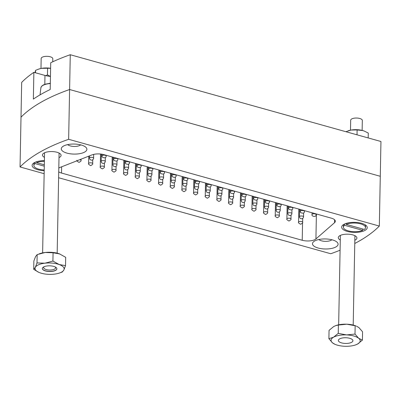 <?xml version="1.0" encoding="UTF-8"?>
<svg xmlns="http://www.w3.org/2000/svg" width="401" height="401" viewBox="0 0 401 401"><rect width="100%" height="100%" fill="white"/><g stroke="black" fill="none" stroke-linecap="round" stroke-linejoin="round"><path stroke-width="0.6" d="M316.399 213.989L315.923 238.936A9.313 3.654 1.1 0 1 315.141 239.482A9.313 3.654 1.1 0 1 302.224 240.269L302.555 222.801M44.396 160.636A12.802 5.023 -178.9 0 0 34.296 162.696A12.802 5.023 -178.9 0 0 33.393 163.297A12.802 5.023 -178.9 0 0 44.2 170.671M335.923 246.936A12.802 5.023 -178.9 0 0 336.91 242.044A12.802 5.023 -178.9 0 0 326.294 238.971A12.802 5.023 -178.9 0 0 314.655 240.996A12.802 5.023 -178.9 0 0 313.752 241.597A12.802 5.023 -178.9 0 0 318.935 248.224A12.802 5.023 -178.9 0 0 335.923 246.936M318.89 239.507A6.982 2.742 -178.9 0 0 324.64 241.322A6.982 2.742 -178.9 0 0 331.191 240.234A6.982 2.742 -178.9 0 0 331.853 239.758M84.721 152.034A12.802 5.023 -178.9 0 0 85.709 147.142A12.802 5.023 -178.9 0 0 75.092 144.074A12.802 5.023 -178.9 0 0 63.453 146.094A12.802 5.023 -178.9 0 0 62.551 146.701A12.802 5.023 -178.9 0 0 67.734 153.322A12.802 5.023 -178.9 0 0 84.721 152.034M67.694 144.611A6.982 2.742 -178.9 0 0 73.438 146.425A6.982 2.742 -178.9 0 0 79.989 145.332A6.982 2.742 -178.9 0 0 80.651 144.856M354.83 240.244A9.313 3.654 -178.9 0 0 355.336 239.983A9.313 3.654 -178.9 0 0 356.91 238.004A9.313 3.654 -178.9 0 0 350.344 234.379A9.313 3.654 -178.9 0 0 339.868 235.663A9.313 3.654 -178.9 0 0 338.289 237.648A9.313 3.654 -178.9 0 0 340.284 239.963M59.007 157.623A9.313 3.654 -178.9 0 0 59.508 157.362A9.313 3.654 -178.9 0 0 61.087 155.382A9.313 3.654 -178.9 0 0 54.516 151.758A9.313 3.654 -178.9 0 0 44.04 153.042A9.313 3.654 -178.9 0 0 42.466 155.027A9.313 3.654 -178.9 0 0 44.456 157.342M365.08 230.334A12.802 5.023 -178.9 0 0 366.068 225.442A12.802 5.023 -178.9 0 0 355.451 222.375A12.802 5.023 -178.9 0 0 343.812 224.395A12.802 5.023 -178.9 0 0 342.91 225.001A12.802 5.023 -178.9 0 0 348.093 231.623A12.802 5.023 -178.9 0 0 365.08 230.334M50.456 76.416A15.133 5.935 1.1 0 1 44.977 75.433L33.869 72.33A192.059 75.353 1.1 0 0 21.674 82.395L21.007 117.187A192.059 75.353 1.1 0 1 41.128 102.19A192.059 75.353 1.1 0 1 69.604 89.518L380.283 176.29L69.604 89.518A192.059 75.353 -178.9 0 0 41.128 102.19A192.059 75.353 -178.9 0 0 21.007 117.187L20.05 166.961L44.145 173.693M33.869 72.33L33.358 99.092A192.059 75.353 -178.9 0 1 41.283 94.16A192.059 75.353 -178.9 0 1 50.205 89.503L50.716 62.741A192.059 75.353 1.1 0 1 70.27 54.731L68.646 139.297A192.059 75.353 -178.9 0 0 40.175 151.964A192.059 75.353 -178.9 0 0 20.05 166.961M58.621 177.733L330.73 253.733A192.059 75.353 -178.9 0 0 340.088 250.209M354.77 243.477A192.059 75.353 -178.9 0 0 379.326 226.064L68.646 139.297M70.27 54.731L380.95 141.498L379.326 226.064M315.923 238.936L334.544 222.69A9.313 3.654 1.1 0 0 335.336 221.257A9.313 3.654 1.1 0 0 331.211 218.124L103.804 154.616A9.313 3.654 1.1 0 0 91.904 154.926L59.985 167.458A9.313 3.654 1.1 0 0 58.807 168.029M61.639 166.806L61.518 173.047L302.224 240.269M61.518 173.047A9.313 3.654 1.1 0 1 58.731 171.854M50.611 68.29A11.639 4.566 -178.9 0 0 41.584 68.35A11.639 4.566 -178.9 0 0 38.942 69.007L41.584 68.35L47.599 68.24L47.468 74.892L50.3 76.401M35.007 72.651L35.539 70.37L35.488 72.781M45.764 75.639L47.468 74.892M35.539 70.37L38.631 69.117M47.599 68.24L50.611 68.34M357.02 134.816L357.116 129.944L362.715 130.546L364.238 131.047A11.639 4.566 -178.9 0 0 364.143 131.012A11.639 4.566 -178.9 0 0 362.715 130.546A11.639 4.566 -178.9 0 0 351.101 130.049A11.639 4.566 -178.9 0 0 348.454 130.711A11.639 4.566 -178.9 0 0 348.319 130.756M357.116 129.944L351.101 130.049L345.868 131.703M364.143 131.012L368.278 133.062L368.183 137.934M52.747 61.784L52.807 58.726A5.82 2.286 -178.9 0 0 48.701 56.461A5.82 2.286 -178.9 0 0 42.15 57.268A5.82 2.286 -178.9 0 0 41.168 58.506L40.977 68.466M34.356 162.661A11.058 4.341 -178.9 0 0 33.905 163.844L33.874 165.453A11.058 4.341 -178.9 0 0 44.215 169.984M35.042 162.315L35.017 163.583L44.29 166.174M35.017 163.583A11.058 4.341 -178.9 0 0 33.874 165.453M44.316 164.806L36.636 162.661L36.656 161.698M44.381 161.322A11.058 4.341 -178.9 0 0 36.636 162.661M362.128 130.39L362.319 120.43A5.82 2.286 -178.9 0 0 358.213 118.165A5.82 2.286 -178.9 0 0 351.667 118.967A5.82 2.286 -178.9 0 0 350.685 120.205L350.489 130.17M365.501 227.578A11.058 4.341 -178.9 0 0 358.394 223.377A11.058 4.341 -178.9 0 0 346.153 224.359L364.359 229.447A11.058 4.341 -178.9 0 0 365.501 227.578L365.532 225.974A11.058 4.341 -178.9 0 0 365.131 224.771M346.153 224.359L346.168 223.397M344.554 224.014L344.534 225.282L362.74 230.369L362.765 229.001M344.534 225.282A11.058 4.341 -178.9 0 0 343.391 227.151A11.058 4.341 -178.9 0 0 350.499 231.352A11.058 4.341 -178.9 0 0 362.74 230.369M343.873 224.359A11.058 4.341 -178.9 0 0 343.421 225.547L343.391 227.151M352.865 341A7.273 2.852 1.1 0 1 345.226 343.431A7.273 2.852 1.1 0 1 338.354 340.449A7.273 2.852 1.1 0 1 338.394 340.178A7.273 2.852 1.1 0 1 346.028 337.747A7.273 2.852 1.1 0 1 352.9 340.73A7.273 2.852 1.1 0 1 352.865 341M40.045 94.877L40.476 91.087A12.536 4.917 1.1 0 1 40.511 90.892L40.922 87.493M56.867 268.745A7.273 2.852 1.1 0 1 56.731 269.211A7.273 2.852 1.1 0 1 48.942 271.372A7.273 2.852 1.1 0 1 42.326 268.464M42.466 267.998A7.273 2.852 1.1 0 1 50.341 265.848A7.273 2.852 1.1 0 1 56.872 268.815A7.273 2.852 1.1 0 1 56.726 269.352A7.273 2.852 1.1 0 1 48.852 271.502A7.273 2.852 1.1 0 1 42.321 268.535A7.273 2.852 1.1 0 1 42.466 267.998M55.168 266.931A5.965 2.341 1.1 0 1 55.579 267.808A5.965 2.341 1.1 0 1 55.463 268.249A5.965 2.341 1.1 0 1 49.007 270.013A5.965 2.341 1.1 0 1 43.649 267.582A5.965 2.341 1.1 0 1 43.764 267.141A5.965 2.341 1.1 0 1 44.1 266.715M60.02 254.069A14.551 5.709 -178.9 0 0 59.689 253.943A14.551 5.709 -178.9 0 0 59.403 253.838L65.689 257.312L65.533 265.622L59.198 264.54L52.912 261.066L44.932 263.191L37.002 262.921L35.333 267.322A14.551 5.709 1.1 0 1 44.932 263.191A14.551 5.709 1.1 0 1 59.198 264.54A14.551 5.709 1.1 0 1 63.859 270.023A14.551 5.709 1.1 0 1 59.318 273.081A14.551 5.709 1.1 0 1 54.26 274.159A14.551 5.709 1.1 0 1 39.995 272.805A14.551 5.709 1.1 0 1 39.709 272.7A14.551 5.709 1.1 0 1 35.333 267.322L33.709 269.332L33.864 261.021L35.539 256.62L37.163 254.605L45.138 252.485A14.551 5.709 -178.9 0 0 40.08 253.562L39.208 253.858M59.403 253.838A14.551 5.709 -178.9 0 0 45.138 252.485L53.072 252.755L59.689 253.943M33.709 269.332L38.752 272.309M59.318 273.081L62.235 272.033L63.859 270.023L65.533 265.622M52.912 261.066L53.072 252.755M37.002 262.921L37.163 254.605M339.587 338.9A7.273 2.852 -178.9 0 0 341.577 342.895A7.273 2.852 -178.9 0 0 351.672 342.279A7.273 2.852 -178.9 0 0 351.431 338.96A7.273 2.852 -178.9 0 0 339.893 338.74A7.273 2.852 -178.9 0 0 339.587 338.9M355.351 344.995L357.712 343.963A14.551 5.709 1.1 0 1 355.351 344.995A14.551 5.709 1.1 0 1 344.654 346.269A14.551 5.709 1.1 0 1 335.742 344.619A14.551 5.709 1.1 0 1 332.569 342.895L328.89 338.68L329.051 330.369L333.747 326.509L335.797 325.587L338.404 325.041L346.805 324.203L355.717 325.858A14.551 5.709 -178.9 0 0 346.805 324.203A14.551 5.709 -178.9 0 0 336.108 325.482A14.551 5.709 -178.9 0 0 335.933 325.542M335.051 344.354L332.569 342.895A14.551 5.709 1.1 0 1 333.542 337.216A14.551 5.709 1.1 0 1 346.599 334.91A14.551 5.709 1.1 0 1 358.684 338.284L362.414 340.108L362.569 331.792L358.89 327.577L356.414 326.123M362.414 340.108L357.712 343.963A14.551 5.709 -178.9 0 0 358.684 338.284L355.005 334.068L346.599 334.91L338.243 333.356L338.404 325.041M355.161 325.757L355.005 334.068M328.89 338.68L333.542 337.216L338.243 333.356M334.544 222.69L334.599 219.788M44.807 84.325L44.977 75.433M195.432 180.204L195.397 181.954A2.035 0.797 1.1 0 1 195.523 181.688A2.035 0.797 1.1 0 1 198.139 181.257A2.035 0.797 1.1 0 1 199.472 182.034L199.487 181.337M198.64 183.638L198.565 187.498C198.701 186.966 198.66 189.357 196.455 189.498C194.164 189.102 194.435 186.696 194.495 187.422A2.035 0.797 1.1 0 1 194.5 187.372A2.035 0.797 1.1 0 1 196.67 186.665A2.035 0.797 1.1 0 1 198.565 187.498A2.035 0.797 1.1 0 1 198.56 187.548M181.934 189.723A2.035 0.797 1.1 0 1 181.924 189.628A2.035 0.797 1.1 0 1 183.733 188.871A2.035 0.797 1.1 0 1 185.984 189.613A2.035 0.797 1.1 0 1 185.994 189.708L186.069 185.843M50.315 83.533A12.225 4.797 -178.9 0 0 40.887 87.634M207.096 183.463L207.061 185.212A2.035 0.797 1.1 0 1 207.187 184.946A2.035 0.797 1.1 0 1 209.798 184.515A2.035 0.797 1.1 0 1 211.137 185.292L211.152 184.595M218.761 186.721L218.725 188.47A2.035 0.797 1.1 0 1 218.851 188.204A2.035 0.797 1.1 0 1 221.462 187.773A2.035 0.797 1.1 0 1 222.801 188.55L222.816 187.853M230.425 189.979L230.39 191.728A2.035 0.797 1.1 0 1 230.515 191.462A2.035 0.797 1.1 0 1 233.126 191.026A2.035 0.797 1.1 0 1 234.465 191.808L234.48 191.112M242.089 193.237L242.054 194.986A2.035 0.797 1.1 0 1 242.179 194.721A2.035 0.797 1.1 0 1 244.79 194.285A2.035 0.797 1.1 0 1 246.129 195.066L246.144 194.37M253.753 196.495L253.718 198.244A2.035 0.797 1.1 0 1 253.843 197.979A2.035 0.797 1.1 0 1 256.455 197.543A2.035 0.797 1.1 0 1 257.793 198.32L257.808 197.623M265.417 199.748L265.382 201.502A2.035 0.797 1.1 0 1 265.507 201.237A2.035 0.797 1.1 0 1 268.119 200.801A2.035 0.797 1.1 0 1 269.457 201.578L269.467 200.881M277.081 203.006L277.046 204.761A2.035 0.797 1.1 0 1 277.171 204.49A2.035 0.797 1.1 0 1 279.783 204.059A2.035 0.797 1.1 0 1 281.121 204.836L281.131 204.139M288.745 206.264L288.71 208.019A2.035 0.797 1.1 0 1 288.835 207.748A2.035 0.797 1.1 0 1 291.447 207.317A2.035 0.797 1.1 0 1 292.785 208.094L292.795 207.397M300.409 209.522L300.374 211.272A2.035 0.797 1.1 0 1 300.499 211.006A2.035 0.797 1.1 0 1 303.111 210.575A2.035 0.797 1.1 0 1 304.449 211.352L304.459 210.655M183.768 176.946L183.738 178.701A2.035 0.797 1.1 0 1 183.858 178.43A2.035 0.797 1.1 0 1 186.475 177.999A2.035 0.797 1.1 0 1 187.808 178.776L187.823 178.079M172.104 173.688L172.074 175.443A2.035 0.797 1.1 0 1 172.194 175.172A2.035 0.797 1.1 0 1 174.811 174.741A2.035 0.797 1.1 0 1 176.144 175.518L176.159 174.821M160.44 170.43L160.41 172.184A2.035 0.797 1.1 0 1 160.53 171.919A2.035 0.797 1.1 0 1 163.147 171.483A2.035 0.797 1.1 0 1 164.48 172.26L164.495 171.563M148.776 167.177L148.746 168.926A2.035 0.797 1.1 0 1 148.866 168.661A2.035 0.797 1.1 0 1 151.483 168.225A2.035 0.797 1.1 0 1 152.816 169.001L152.831 168.305M137.112 163.919L137.082 165.668A2.035 0.797 1.1 0 1 137.202 165.402A2.035 0.797 1.1 0 1 139.819 164.966A2.035 0.797 1.1 0 1 141.152 165.748L141.167 165.052M125.448 160.661L125.418 162.41A2.035 0.797 1.1 0 1 125.543 162.144A2.035 0.797 1.1 0 1 128.155 161.708A2.035 0.797 1.1 0 1 129.488 162.49L129.503 161.793M113.784 157.403L113.754 159.152A2.035 0.797 1.1 0 1 113.879 158.886A2.035 0.797 1.1 0 1 116.49 158.455A2.035 0.797 1.1 0 1 117.824 159.232L117.839 158.535M102.12 154.235L102.09 155.894A2.035 0.797 1.1 0 1 102.215 155.628A2.035 0.797 1.1 0 1 104.826 155.197A2.035 0.797 1.1 0 1 106.16 155.974L106.175 155.277M210.304 186.896L210.229 190.756C210.365 190.219 210.325 192.615 208.119 192.756C205.828 192.36 206.099 189.954 206.159 190.681A2.035 0.797 1.1 0 1 206.159 190.63A2.035 0.797 1.1 0 1 208.335 189.924A2.035 0.797 1.1 0 1 210.229 190.756A2.035 0.797 1.1 0 1 210.224 190.806M221.969 190.154L221.893 194.014C222.029 193.477 221.989 195.873 219.783 196.009C217.492 195.618 217.763 193.212 217.818 193.939A2.035 0.797 1.1 0 1 217.823 193.889A2.035 0.797 1.1 0 1 219.999 193.182A2.035 0.797 1.1 0 1 221.893 194.014A2.035 0.797 1.1 0 1 221.888 194.064M233.633 193.412L233.557 197.272C233.693 196.736 233.653 199.127 231.447 199.267C229.156 198.876 229.427 196.47 229.482 197.192A2.035 0.797 1.1 0 1 229.487 197.147A2.035 0.797 1.1 0 1 231.663 196.44A2.035 0.797 1.1 0 1 233.557 197.272A2.035 0.797 1.1 0 1 233.552 197.322M245.297 196.67L245.222 200.53C245.357 199.994 245.317 202.385 243.111 202.525C240.821 202.129 241.091 199.728 241.146 200.45A2.035 0.797 1.1 0 1 241.151 200.405A2.035 0.797 1.1 0 1 243.327 199.693A2.035 0.797 1.1 0 1 245.222 200.53A2.035 0.797 1.1 0 1 245.217 200.58M256.961 199.924L256.886 203.788C257.021 203.252 256.981 205.643 254.775 205.783C252.485 205.387 252.755 202.981 252.81 203.708A2.035 0.797 1.1 0 1 252.815 203.658A2.035 0.797 1.1 0 1 254.991 202.951A2.035 0.797 1.1 0 1 256.886 203.788A2.035 0.797 1.1 0 1 256.881 203.838M268.625 203.182L268.55 207.046C268.68 206.51 268.645 208.901 266.439 209.041C264.149 208.645 264.419 206.239 264.475 206.966A2.035 0.797 1.1 0 1 264.48 206.916A2.035 0.797 1.1 0 1 266.65 206.209A2.035 0.797 1.1 0 1 268.55 207.046A2.035 0.797 1.1 0 1 268.545 207.091M280.289 206.44L280.214 210.304C280.344 209.768 280.309 212.159 278.104 212.299C275.813 211.903 276.083 209.497 276.139 210.224A2.035 0.797 1.1 0 1 276.144 210.174A2.035 0.797 1.1 0 1 278.314 209.467A2.035 0.797 1.1 0 1 280.214 210.304A2.035 0.797 1.1 0 1 280.209 210.35M291.953 209.698L291.878 213.558C292.008 213.026 291.973 215.417 289.768 215.558C287.477 215.162 287.748 212.756 287.803 213.482A2.035 0.797 1.1 0 1 287.808 213.432A2.035 0.797 1.1 0 1 289.978 212.725A2.035 0.797 1.1 0 1 291.878 213.558A2.035 0.797 1.1 0 1 291.873 213.608M303.617 212.956L303.542 216.816C303.672 216.284 303.637 218.675 301.427 218.816C299.141 218.42 299.412 216.014 299.467 216.74A2.035 0.797 1.1 0 1 299.472 216.69A2.035 0.797 1.1 0 1 301.642 215.984A2.035 0.797 1.1 0 1 303.542 216.816A2.035 0.797 1.1 0 1 303.537 216.866M186.976 180.38L186.901 184.239C187.036 183.708 186.996 186.099 184.791 186.239C182.5 185.843 182.771 183.437 182.831 184.164A2.035 0.797 1.1 0 1 182.836 184.114A2.035 0.797 1.1 0 1 185.006 183.407A2.035 0.797 1.1 0 1 186.901 184.239A2.035 0.797 1.1 0 1 186.896 184.29M175.312 177.122L175.237 180.986C175.372 180.45 175.332 182.841 173.127 182.981C170.836 182.585 171.107 180.179 171.167 180.906A2.035 0.797 1.1 0 1 171.172 180.856A2.035 0.797 1.1 0 1 173.342 180.149A2.035 0.797 1.1 0 1 175.237 180.986A2.035 0.797 1.1 0 1 175.232 181.031M163.648 173.864L163.573 177.728C163.708 177.192 163.668 179.583 161.463 179.723C159.172 179.327 159.443 176.921 159.503 177.648A2.035 0.797 1.1 0 1 159.508 177.598A2.035 0.797 1.1 0 1 161.678 176.891A2.035 0.797 1.1 0 1 163.573 177.728A2.035 0.797 1.1 0 1 163.568 177.773M151.984 170.605L151.909 174.47C152.044 173.934 152.009 176.325 149.799 176.465C147.508 176.069 147.779 173.663 147.839 174.39A2.035 0.797 1.1 0 1 147.844 174.34A2.035 0.797 1.1 0 1 150.014 173.633A2.035 0.797 1.1 0 1 151.909 174.47A2.035 0.797 1.1 0 1 151.904 174.52M140.32 167.352L140.245 171.212C140.38 170.676 140.345 173.067 138.134 173.207C135.844 172.811 136.119 170.41 136.175 171.132A2.035 0.797 1.1 0 1 136.18 171.087A2.035 0.797 1.1 0 1 138.35 170.375A2.035 0.797 1.1 0 1 140.245 171.212A2.035 0.797 1.1 0 1 140.24 171.262M128.656 164.094L128.581 167.954C128.716 167.417 128.681 169.808 126.47 169.949C124.18 169.558 124.455 167.152 124.51 167.874A2.035 0.797 1.1 0 1 124.516 167.829A2.035 0.797 1.1 0 1 126.686 167.122A2.035 0.797 1.1 0 1 128.581 167.954A2.035 0.797 1.1 0 1 128.576 168.004M116.992 160.836L116.917 164.696C117.052 164.159 117.017 166.555 114.806 166.691C112.516 166.3 112.791 163.894 112.846 164.621A2.035 0.797 1.1 0 1 112.851 164.57A2.035 0.797 1.1 0 1 115.022 163.864A2.035 0.797 1.1 0 1 116.917 164.696A2.035 0.797 1.1 0 1 116.917 164.746M105.328 157.578L105.257 161.438C105.388 160.901 105.353 163.297 103.142 163.438C100.851 163.042 101.127 160.636 101.182 161.362A2.035 0.797 1.1 0 1 101.187 161.312A2.035 0.797 1.1 0 1 103.358 160.606A2.035 0.797 1.1 0 1 105.257 161.438A2.035 0.797 1.1 0 1 105.252 161.488M93.664 154.39L93.593 158.179C93.724 157.648 93.689 160.039 91.478 160.179C89.187 159.783 89.463 157.377 89.518 158.104A2.035 0.797 1.1 0 1 89.523 158.054A2.035 0.797 1.1 0 1 91.694 157.347A2.035 0.797 1.1 0 1 93.593 158.179A2.035 0.797 1.1 0 1 93.588 158.23M193.598 192.981A2.035 0.797 1.1 0 1 193.588 192.886A2.035 0.797 1.1 0 1 195.397 192.129A2.035 0.797 1.1 0 1 197.648 192.871A2.035 0.797 1.1 0 1 197.658 192.966L197.733 189.102M205.262 196.239A2.035 0.797 1.1 0 1 205.252 196.144A2.035 0.797 1.1 0 1 207.061 195.387A2.035 0.797 1.1 0 1 209.312 196.129A2.035 0.797 1.1 0 1 209.322 196.224L209.397 192.36M216.926 199.498A2.035 0.797 1.1 0 1 216.916 199.402A2.035 0.797 1.1 0 1 218.725 198.64A2.035 0.797 1.1 0 1 220.976 199.382A2.035 0.797 1.1 0 1 220.986 199.477L221.061 195.618M228.59 202.756A2.035 0.797 1.1 0 1 228.58 202.66A2.035 0.797 1.1 0 1 230.385 201.898A2.035 0.797 1.1 0 1 232.64 202.64A2.035 0.797 1.1 0 1 232.65 202.736L232.725 198.876M240.254 206.014A2.035 0.797 1.1 0 1 240.239 205.919A2.035 0.797 1.1 0 1 242.049 205.157A2.035 0.797 1.1 0 1 244.304 205.898A2.035 0.797 1.1 0 1 244.314 205.994L244.389 202.134M251.918 209.272A2.035 0.797 1.1 0 1 251.903 209.172A2.035 0.797 1.1 0 1 253.713 208.415A2.035 0.797 1.1 0 1 255.968 209.157A2.035 0.797 1.1 0 1 255.978 209.252L256.054 205.392M263.582 212.525A2.035 0.797 1.1 0 1 263.567 212.43A2.035 0.797 1.1 0 1 265.377 211.673A2.035 0.797 1.1 0 1 267.627 212.415A2.035 0.797 1.1 0 1 267.642 212.51L267.718 208.65M275.246 215.783A2.035 0.797 1.1 0 1 275.231 215.688A2.035 0.797 1.1 0 1 277.041 214.931A2.035 0.797 1.1 0 1 279.291 215.673A2.035 0.797 1.1 0 1 279.307 215.768L279.382 211.908M286.91 219.041A2.035 0.797 1.1 0 1 286.895 218.946A2.035 0.797 1.1 0 1 288.705 218.189A2.035 0.797 1.1 0 1 290.956 218.931A2.035 0.797 1.1 0 1 290.971 219.026L291.046 215.162M170.27 186.465A2.035 0.797 1.1 0 1 170.26 186.37A2.035 0.797 1.1 0 1 172.069 185.613A2.035 0.797 1.1 0 1 174.32 186.355A2.035 0.797 1.1 0 1 174.33 186.45L174.405 182.59M158.606 183.207A2.035 0.797 1.1 0 1 158.595 183.112A2.035 0.797 1.1 0 1 160.405 182.355A2.035 0.797 1.1 0 1 162.656 183.097A2.035 0.797 1.1 0 1 162.666 183.192L162.741 179.332M146.941 179.954A2.035 0.797 1.1 0 1 146.931 179.859A2.035 0.797 1.1 0 1 148.741 179.097A2.035 0.797 1.1 0 1 150.992 179.838A2.035 0.797 1.1 0 1 151.002 179.934L151.077 176.074M135.277 176.696A2.035 0.797 1.1 0 1 135.267 176.6A2.035 0.797 1.1 0 1 137.077 175.839A2.035 0.797 1.1 0 1 139.327 176.58A2.035 0.797 1.1 0 1 139.337 176.676L139.413 172.816M123.613 173.438A2.035 0.797 1.1 0 1 123.603 173.342A2.035 0.797 1.1 0 1 125.413 172.58A2.035 0.797 1.1 0 1 127.663 173.322A2.035 0.797 1.1 0 1 127.678 173.417L127.749 169.558M111.949 170.179A2.035 0.797 1.1 0 1 111.939 170.084A2.035 0.797 1.1 0 1 113.749 169.322A2.035 0.797 1.1 0 1 115.999 170.064A2.035 0.797 1.1 0 1 116.014 170.159L116.084 166.3M100.29 166.921A2.035 0.797 1.1 0 1 100.275 166.826A2.035 0.797 1.1 0 1 102.085 166.069A2.035 0.797 1.1 0 1 104.335 166.811A2.035 0.797 1.1 0 1 104.35 166.906L104.42 163.042M88.626 163.663A2.035 0.797 1.1 0 1 88.611 163.568A2.035 0.797 1.1 0 1 90.42 162.811A2.035 0.797 1.1 0 1 92.671 163.553A2.035 0.797 1.1 0 1 92.686 163.648L92.756 159.783M79.879 159.648A2.035 0.797 1.1 0 1 81.007 160.295A2.035 0.797 1.1 0 1 81.022 160.39L81.042 159.187M298.575 222.299A2.035 0.797 1.1 0 1 298.56 222.204A2.035 0.797 1.1 0 1 300.369 221.447A2.035 0.797 1.1 0 1 302.62 222.189A2.035 0.797 1.1 0 1 302.635 222.284L302.71 218.42M312.073 212.781L312.038 214.53A2.035 0.797 1.1 0 1 312.163 214.264A2.035 0.797 1.1 0 1 314.775 213.833A2.035 0.797 1.1 0 1 316.113 214.61L316.123 213.913M195.397 181.954C194.485 183.778 199.878 184.991 199.472 182.034M194.495 187.422L194.635 179.984M185.994 189.708C186.415 190.049 185.758 190.716 184.024 191.703C182.109 190.675 181.407 189.984 181.924 189.628L182.174 176.5M348.454 130.711L348.148 130.816M338.655 324.8L340.369 235.407M353.201 325.081L354.92 235.683M42.621 252.886L44.546 152.786M50.325 83.233L45.203 84.185L43.328 84.967L41.92 85.939L40.897 87.578M57.173 253.166L59.092 153.062M336.108 325.482L335.797 325.587M335.742 344.619L335.046 344.354M207.061 185.212C206.149 187.036 211.543 188.249 211.137 185.292M218.725 188.47C217.813 190.295 223.207 191.508 222.801 188.55M230.39 191.728C229.477 193.553 234.871 194.766 234.465 191.808M242.054 194.986C241.141 196.806 246.535 198.024 246.129 195.066M253.718 198.244C252.805 200.064 258.199 201.277 257.793 198.32M265.382 201.502C264.47 203.322 269.863 204.535 269.457 201.578M277.046 204.761C276.134 206.58 281.527 207.793 281.121 204.836M288.71 208.019C287.798 209.838 293.191 211.051 292.785 208.094M300.374 211.272C299.462 213.096 304.855 214.309 304.449 211.352M183.738 178.701C182.821 180.52 188.214 181.733 187.808 178.776M172.074 175.443C171.157 177.262 176.55 178.475 176.144 175.518M160.41 172.184C159.493 174.004 164.886 175.217 164.48 172.26M148.746 168.926C147.829 170.746 153.222 171.959 152.816 169.001M137.082 165.668C136.165 167.488 141.558 168.706 141.152 165.748M125.418 162.41C124.5 164.235 129.894 165.448 129.488 162.49M113.754 159.152C112.836 160.976 118.23 162.189 117.824 159.232M102.09 155.894C101.177 157.718 106.566 158.931 106.16 155.974M92.496 154.716L93.498 154.43M206.159 190.681L206.299 183.242M217.818 193.939L217.964 186.495M229.482 197.192L229.628 189.753M241.146 200.45L241.292 193.011M252.81 203.708L252.956 196.269M264.475 206.966L264.62 199.528M276.139 210.224L276.284 202.786M287.803 213.482L287.948 206.044M299.467 216.74L299.612 209.302M182.831 184.164L182.971 176.726M171.167 180.906L171.307 173.468M159.503 177.648L159.643 170.209M147.839 174.39L147.979 166.951M136.175 171.132L136.315 163.693M124.51 167.874L124.651 160.435M112.846 164.621L112.987 157.177M101.182 161.362L101.323 154.114M89.518 158.104L89.563 155.844M197.658 192.966C198.079 193.307 197.422 193.969 195.688 194.961C193.773 193.929 193.071 193.237 193.588 192.886L193.838 179.758M209.322 196.224C209.743 196.565 209.086 197.227 207.352 198.219C205.437 197.187 204.736 196.495 205.252 196.144L205.502 183.016M220.986 199.477C221.407 199.818 220.75 200.485 219.016 201.477C217.101 200.445 216.4 199.753 216.916 199.402L217.167 186.275M232.65 202.736C233.071 203.076 232.415 203.743 230.68 204.736C228.765 203.703 228.064 203.011 228.58 202.66L228.831 189.533M244.314 205.994C244.735 206.335 244.079 207.001 242.344 207.994C240.425 206.961 239.728 206.269 240.239 205.919L240.495 192.791M255.978 209.252C256.399 209.593 255.743 210.259 254.008 211.247C252.089 210.219 251.392 209.528 251.903 209.172L252.159 196.049M267.642 212.51C268.063 212.851 267.402 213.517 265.673 214.505C263.753 213.477 263.056 212.786 263.567 212.43L263.823 199.307M279.307 215.768C279.723 216.109 279.066 216.776 277.337 217.763C275.417 216.735 274.715 216.044 275.231 215.688L275.487 202.56M290.971 219.026C291.387 219.367 290.73 220.034 289.001 221.021C287.081 219.989 286.379 219.302 286.895 218.946L287.151 205.818M174.33 186.45C174.751 186.791 174.094 187.457 172.36 188.445C170.445 187.417 169.743 186.726 170.26 186.37L170.51 173.242M162.666 183.192C163.087 183.533 162.43 184.199 160.696 185.187C158.781 184.159 158.079 183.468 158.595 183.112L158.846 169.989M151.002 179.934C151.423 180.275 150.766 180.941 149.032 181.929C147.117 180.901 146.415 180.209 146.931 179.859L147.182 166.731M139.337 176.676C139.759 177.016 139.102 177.683 137.368 178.676C135.453 177.643 134.751 176.951 135.267 176.6L135.518 163.473M127.678 173.417C128.094 173.758 127.438 174.425 125.703 175.417C123.789 174.385 123.087 173.693 123.603 173.342L123.854 160.215M116.014 170.159C116.43 170.5 115.774 171.167 114.044 172.159C112.125 171.127 111.423 170.435 111.939 170.084L112.19 156.956M104.35 166.906C104.766 167.247 104.11 167.909 102.38 168.901C100.461 167.869 99.759 167.177 100.275 166.826L100.521 154.019M92.686 163.648C93.102 163.989 92.446 164.656 90.716 165.643C88.796 164.61 88.095 163.919 88.611 163.568L88.751 156.159M81.022 160.39C81.438 160.731 80.781 161.397 79.052 162.385C77.132 161.357 76.431 160.666 76.947 160.31M302.635 222.284C303.051 222.625 302.394 223.287 300.665 224.279C298.745 223.247 298.043 222.555 298.56 222.204L298.815 209.076M312.038 214.53C311.126 216.355 316.519 217.568 316.113 214.61"/></g></svg>
